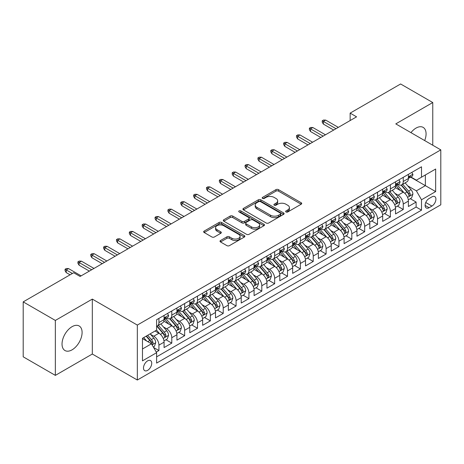 <?xml version="1.0" encoding="UTF-8"?>
<svg xmlns="http://www.w3.org/2000/svg" width="464" height="464" viewBox="0 0 464 464"><rect width="100%" height="100%" fill="white"/><g stroke="black" fill="none" stroke-linecap="round" stroke-linejoin="round"><path stroke-width="0.7" d="M286.01 211.955A1.247 0.719 0 0 0 287.779 211.955L301.188 204.212A1.786 1.032 0 0 0 301.716 203.487A1.786 1.032 0 0 0 301.188 202.756L278.47 189.643A1.786 1.032 0 0 0 275.947 189.643L262.537 197.386A1.247 0.719 0 0 0 262.172 197.89A1.247 0.719 0 0 0 262.537 198.401A1.247 0.719 0 0 0 264.3 198.401L266.04 197.403A5.713 3.3 0 0 1 274.114 197.403L276.01 198.493A5.713 3.3 0 0 1 277.681 200.825A5.713 3.3 0 0 1 276.01 203.157L274.276 204.16A1.247 0.719 0 0 0 273.905 204.67A1.247 0.719 0 0 0 274.276 205.181A1.247 0.719 0 0 0 276.039 205.181L277.774 204.177A5.713 3.3 0 0 1 285.853 204.177L287.75 205.274A5.713 3.3 0 0 1 289.42 207.605A5.713 3.3 0 0 1 287.75 209.937L286.01 210.934A1.247 0.719 0 0 0 285.644 211.445A1.247 0.719 0 0 0 286.01 211.955L286.01 210.934M72.065 349.839A14.187 8.19 120 0 0 81.333 337.34A14.187 8.19 120 0 0 79.158 325.972A14.187 8.19 120 0 0 72.065 326.673A14.187 8.19 120 0 0 62.797 339.178A14.187 8.19 120 0 0 64.972 350.54A14.187 8.19 120 0 0 72.065 349.839M424.682 140.563A14.187 8.19 120 0 0 423.139 127.38A14.187 8.19 120 0 0 416.046 128.081A14.187 8.19 120 0 0 410.947 132.634M147.61 370.371A5.817 3.358 120 0 0 151.415 365.238A5.817 3.358 120 0 0 150.522 360.574A5.817 3.358 120 0 0 147.61 360.864A5.817 3.358 120 0 0 143.811 365.992A5.817 3.358 120 0 0 144.704 370.655A5.817 3.358 120 0 0 147.61 370.371M220.533 240.503A1.786 1.032 0 0 0 220.011 241.234A1.786 1.032 0 0 0 220.533 241.964L226.908 245.642A1.786 1.032 0 0 0 229.436 245.642L244.325 237.046A1.786 1.032 0 0 0 244.853 236.315A1.786 1.032 0 0 0 244.325 235.584L221.606 222.471A1.786 1.032 0 0 0 219.083 222.471L204.189 231.066A1.786 1.032 0 0 0 203.667 231.797A1.786 1.032 0 0 0 204.189 232.528L211.891 236.971A1.786 1.032 0 0 0 214.414 236.971L220.789 233.293A1.786 1.032 0 0 0 221.311 232.563A1.786 1.032 0 0 0 220.789 231.832L216.972 229.628A4.773 2.755 0 0 1 215.569 227.679A4.773 2.755 0 0 1 218.521 225.133A4.773 2.755 0 0 1 223.723 225.73L238.682 234.366A4.773 2.755 0 0 1 240.079 236.315A4.773 2.755 0 0 1 237.133 238.861A4.773 2.755 0 0 1 231.925 238.264L229.436 236.826A1.786 1.032 0 0 0 226.908 236.826L220.533 240.503L220.533 241.964L226.908 238.31L226.908 236.826M92.319 299.094L55.349 320.438L23.2 301.878L23.2 356.816L55.349 375.382L92.319 354.032L137.327 380.022L137.327 325.078L92.319 299.094L92.319 354.032M432.761 145.232L432.761 102.538L395.792 123.888L440.8 149.872L137.327 325.078M432.761 102.538L400.618 83.978L350.146 113.123L350.146 120.547M23.2 301.878L73.672 272.739L80.104 276.451L356.572 116.835L350.146 113.123M266.162 222.981A1.786 1.032 0 0 0 268.691 222.981L283.585 214.38A1.786 1.032 0 0 0 284.107 213.649A1.786 1.032 0 0 0 283.585 212.924L260.861 199.804A1.786 1.032 0 0 0 258.338 199.804L243.443 208.406A1.786 1.032 0 0 0 242.921 209.136A1.786 1.032 0 0 0 243.443 209.861L266.162 222.981M239.586 212.228A1.247 0.719 0 0 1 240.857 212.402L240.857 210.917L263.958 224.257A1.786 1.032 0 0 1 264.48 224.982A1.786 1.032 0 0 1 263.958 225.713L249.064 234.308A1.786 1.032 0 0 1 246.535 234.308L223.816 221.195L223.816 219.739A1.786 1.032 0 0 0 223.294 220.464A1.786 1.032 0 0 0 223.816 221.195M223.816 219.739L230.19 216.056A1.786 1.032 0 0 1 232.713 216.056L241.93 221.374A1.786 1.032 0 0 0 244.453 221.374L248.681 218.933A1.786 1.032 0 0 0 249.203 218.208A1.786 1.032 0 0 0 248.681 217.477L239.088 211.938A1.247 0.719 0 0 1 238.722 211.427A1.247 0.719 0 0 1 239.494 210.76A1.247 0.719 0 0 1 240.857 210.917M156.258 352.083L158.926 350.546L153.59 347.466M150.556 334.353L153.787 336.214A7.273 4.199 60 0 1 158.926 345.123L164.07 342.154L164.07 347.577L171.784 343.122L165.938 339.741M163.415 326.929L166.646 328.79A7.273 4.199 60 0 1 171.784 337.699L176.929 334.73L176.929 340.153L184.649 335.698L178.797 332.317M176.274 319.505L179.504 321.366A7.273 4.199 60 0 1 184.649 330.275L189.788 327.306L189.788 332.729L197.507 328.274L191.655 324.893M189.132 312.081L192.363 313.942A7.273 4.199 60 0 1 197.507 322.851L202.646 319.882L202.646 325.305L210.366 320.85L204.514 317.469M201.991 304.657L205.221 306.518A7.273 4.199 60 0 1 210.366 315.427L215.511 312.458L215.511 317.881L223.225 313.426L217.372 310.045M214.849 297.233L218.08 299.094A7.273 4.199 60 0 1 223.225 308.003L228.369 305.034L228.369 310.457L236.083 306.002L230.231 302.621M227.708 289.809L230.939 291.67A7.273 4.199 60 0 1 236.083 300.579L241.228 297.61L241.228 303.033L248.942 298.578L243.09 295.197M240.572 282.385L243.797 284.246A7.273 4.199 60 0 1 248.942 293.155L254.086 290.186L254.086 295.609L261.8 291.154L255.948 287.773M253.431 274.961L256.656 276.822A7.273 4.199 60 0 1 261.8 285.731L266.945 282.762L266.945 288.185L274.659 283.73L268.807 280.349M266.29 267.537L269.514 269.398A7.273 4.199 60 0 1 274.659 278.307L279.804 275.338L279.804 280.761L287.518 276.306L281.671 272.925M279.148 260.113L282.373 261.974A7.273 4.199 60 0 1 287.518 270.883L292.662 267.914L292.662 273.337L300.376 268.882L294.53 265.501M292.007 252.689L295.237 254.55A7.273 4.199 60 0 1 300.376 263.459L305.521 260.49L305.521 265.913L313.235 261.458L307.388 258.077M304.865 245.265L308.096 247.126A7.273 4.199 60 0 1 313.235 256.035L318.379 253.066L318.379 258.489L326.099 254.034L320.247 250.653M317.724 237.841L320.955 239.702A7.273 4.199 60 0 1 326.099 248.611L331.238 245.642L331.238 251.065L338.958 246.604L333.106 243.229M330.583 230.417L333.813 232.278A7.273 4.199 60 0 1 338.958 241.187L344.097 238.218L344.097 243.635L351.816 239.18L345.964 235.805M343.441 222.993L346.672 224.854A7.273 4.199 60 0 1 351.816 233.763L356.961 230.794L356.961 236.211L364.675 231.756L358.823 228.381M356.3 215.569L359.53 217.43A7.273 4.199 60 0 1 364.675 226.339L369.82 223.37L369.82 228.787L377.534 224.332L371.681 220.957M369.158 208.145L372.389 210.006A7.273 4.199 60 0 1 377.534 218.915L382.678 215.946L382.678 221.363L390.392 216.908L384.54 213.533M382.023 200.721L385.248 202.582A7.273 4.199 60 0 1 390.392 211.491L395.537 208.522L395.537 213.939L403.251 209.484L403.251 204.067A7.273 4.199 -120 0 0 398.106 195.158L394.881 193.297M397.399 206.109L403.251 209.484M164.07 342.154A7.273 4.199 -120 0 0 158.926 333.245L155.069 331.018M176.929 334.73A7.273 4.199 -120 0 0 171.784 325.821L163.833 321.233M189.788 327.306A7.273 4.199 -120 0 0 184.649 318.397L176.691 313.809M202.646 319.882A7.273 4.199 -120 0 0 197.507 310.973L189.556 306.385M215.511 312.458A7.273 4.199 -120 0 0 210.366 303.549L202.414 298.961M228.369 305.034A7.273 4.199 -120 0 0 223.225 296.125L215.273 291.537M241.228 297.61A7.273 4.199 -120 0 0 236.083 288.701L228.131 284.113M254.086 290.186A7.273 4.199 -120 0 0 248.942 281.277L240.99 276.689M266.945 282.762A7.273 4.199 -120 0 0 261.8 273.853L253.849 269.265M279.804 275.338A7.273 4.199 -120 0 0 274.659 266.429L266.707 261.841M292.662 267.914A7.273 4.199 -120 0 0 287.518 259.005L279.566 254.417M305.521 260.49A7.273 4.199 -120 0 0 300.376 251.581L292.424 246.987M318.379 253.066A7.273 4.199 -120 0 0 313.235 244.157L305.283 239.563M331.238 245.642A7.273 4.199 -120 0 0 326.099 236.733L318.142 232.139M344.097 238.218A7.273 4.199 -120 0 0 338.958 229.309L331.006 224.715M356.961 230.794A7.273 4.199 -120 0 0 351.816 221.885L343.865 217.291M369.82 223.37A7.273 4.199 -120 0 0 364.675 214.461L356.723 209.867M382.678 215.946A7.273 4.199 -120 0 0 377.534 207.037L369.582 202.443M395.537 208.522A7.273 4.199 -120 0 0 390.392 199.613L382.44 195.019M431.926 196.864L429.096 198.499A5.638 3.254 120 0 0 425.413 203.464A5.638 3.254 120 0 0 426.277 207.982A5.638 3.254 120 0 0 429.096 207.704L431.926 206.074A5.638 3.254 120 0 0 435.609 201.103A5.638 3.254 120 0 0 434.745 196.585A5.638 3.254 120 0 0 431.926 196.864M137.327 380.022L440.8 204.81L440.8 149.872M142.471 348.986L151.467 343.789L156.612 352.698L156.612 363.092L421.509 210.157L421.509 199.764L416.37 190.849L407.74 185.867M156.612 352.698L142.471 360.864L142.471 338.297L156.612 330.13L156.612 319.737L421.509 166.796L421.509 177.19L435.655 169.024L435.655 191.591L421.509 199.764M166.576 318.06L166.646 318.101A7.273 4.199 60 0 0 170.282 318.461L175.427 315.491A7.273 4.199 -120 0 0 176.929 312.162L176.929 308.003M179.435 310.636L179.504 310.677A7.273 4.199 60 0 0 183.141 311.037L188.285 308.067A7.273 4.199 -120 0 0 189.788 304.738L189.788 300.579M192.293 303.212L192.363 303.253A7.273 4.199 60 0 0 195.999 303.613L201.144 300.643A7.273 4.199 -120 0 0 202.646 297.314L202.646 293.155M205.152 295.788L205.221 295.829A7.273 4.199 60 0 0 208.858 296.189L214.003 293.219A7.273 4.199 -120 0 0 215.511 289.89L215.511 285.731M218.01 288.364L218.08 288.405A7.273 4.199 60 0 0 221.717 288.765L226.861 285.795A7.273 4.199 -120 0 0 228.369 282.466L228.369 278.307M230.869 280.94L230.939 280.981A7.273 4.199 60 0 0 234.575 281.341L239.72 278.371A7.273 4.199 -120 0 0 241.228 275.042L241.228 270.883M243.733 273.516L243.797 273.557A7.273 4.199 60 0 0 247.434 273.917L252.578 270.947A7.273 4.199 -120 0 0 254.086 267.618L254.086 263.459M256.592 266.092L256.656 266.133A7.273 4.199 60 0 0 260.292 266.493L265.437 263.523A7.273 4.199 -120 0 0 266.945 260.194L266.945 256.035M269.451 258.668L269.514 258.709A7.273 4.199 60 0 0 273.151 259.069L278.296 256.099A7.273 4.199 -120 0 0 279.804 252.77L279.804 248.611M282.309 251.244L282.373 251.285A7.273 4.199 60 0 0 286.015 251.645L291.154 248.675A7.273 4.199 -120 0 0 292.662 245.346L292.662 241.187M295.168 243.82L295.237 243.861A7.273 4.199 60 0 0 298.874 244.221L304.013 241.251A7.273 4.199 -120 0 0 305.521 237.922L305.521 233.763M308.026 236.396L308.096 236.437A7.273 4.199 60 0 0 311.733 236.797L316.877 233.827A7.273 4.199 -120 0 0 318.379 230.498L318.379 226.339M320.885 228.972L320.955 229.013A7.273 4.199 60 0 0 324.591 229.373L329.736 226.403A7.273 4.199 -120 0 0 331.238 223.074L331.238 218.915M333.744 221.548L333.813 221.589A7.273 4.199 60 0 0 337.45 221.949L342.594 218.979A7.273 4.199 -120 0 0 344.097 215.65L344.097 211.491M346.602 214.124L346.672 214.165A7.273 4.199 60 0 0 350.308 214.525L355.453 211.555A7.273 4.199 -120 0 0 356.961 208.226L356.961 204.067M359.461 206.7L359.53 206.741A7.273 4.199 60 0 0 363.167 207.101L368.312 204.131A7.273 4.199 -120 0 0 369.82 200.802L369.82 196.643M372.319 199.276L372.389 199.317A7.273 4.199 60 0 0 376.026 199.677L381.17 196.707A7.273 4.199 -120 0 0 382.678 193.378L382.678 189.219M385.184 191.852L385.248 191.893A7.273 4.199 60 0 0 388.884 192.253L394.029 189.283A7.273 4.199 -120 0 0 395.537 185.954L395.537 181.795M156.612 356.857L416.109 207.037L416.109 202.06L408.395 206.515L408.395 201.098A7.273 4.199 -120 0 0 403.251 192.189L395.299 187.595M398.042 184.428L398.106 184.469A7.273 4.199 -120 0 0 401.743 184.829A7.273 4.199 -120 0 0 403.251 181.499L403.251 177.341M401.743 184.829L406.887 181.859A7.273 4.199 -120 0 0 408.395 178.53L408.395 174.371M158.926 318.397L158.926 322.555A7.273 4.199 60 0 1 157.424 325.885A7.273 4.199 60 0 1 156.612 326.18M157.424 325.885L162.562 322.915A7.273 4.199 -120 0 0 164.07 319.586L164.07 315.427M171.784 310.973L171.784 315.131A7.273 4.199 60 0 1 170.282 318.461M184.649 303.549L184.649 307.707A7.273 4.199 60 0 1 183.141 311.037M197.507 296.125L197.507 300.283A7.273 4.199 60 0 1 195.999 303.613M210.366 288.701L210.366 292.859A7.273 4.199 60 0 1 208.858 296.189M223.225 281.277L223.225 285.435A7.273 4.199 60 0 1 221.717 288.765M236.083 273.853L236.083 278.011A7.273 4.199 60 0 1 234.575 281.341M248.942 266.429L248.942 270.587A7.273 4.199 60 0 1 247.434 273.917M261.8 259.005L261.8 263.163A7.273 4.199 60 0 1 260.292 266.493M274.659 251.581L274.659 255.739A7.273 4.199 60 0 1 273.151 259.069M287.518 244.157L287.518 248.315A7.273 4.199 60 0 1 286.015 251.645M300.376 236.733L300.376 240.891A7.273 4.199 60 0 1 298.874 244.221M313.235 229.309L313.235 233.467A7.273 4.199 60 0 1 311.733 236.797M326.099 221.885L326.099 226.043A7.273 4.199 60 0 1 324.591 229.373M338.958 214.461L338.958 218.619A7.273 4.199 60 0 1 337.45 221.949M351.816 207.037L351.816 211.195A7.273 4.199 60 0 1 350.308 214.525M364.675 199.613L364.675 203.771A7.273 4.199 60 0 1 363.167 207.101M377.534 192.189L377.534 196.347A7.273 4.199 60 0 1 376.026 199.677M390.392 184.765L390.392 188.923A7.273 4.199 60 0 1 388.884 192.253M390.392 211.491L390.392 216.908M377.534 218.915L377.534 224.332M364.675 226.339L364.675 231.756M351.816 233.763L351.816 239.18M338.958 241.187L338.958 246.604M326.099 248.611L326.099 254.034M313.235 256.035L313.235 261.458M300.376 263.459L300.376 268.882M287.518 270.883L287.518 276.306M274.659 278.307L274.659 283.73M261.8 285.731L261.8 291.154M248.942 293.155L248.942 298.578M236.083 300.579L236.083 306.002M223.225 308.003L223.225 313.426M210.366 315.427L210.366 320.85M197.507 322.851L197.507 328.274M184.649 330.275L184.649 335.698M171.784 337.699L171.784 343.122M158.926 345.123L158.926 350.546M151.467 343.789L142.471 338.592M416.37 190.849L425.366 185.652L425.366 174.963L435.655 169.024M410.64 177.155L435.655 191.591M410.901 177.004L416.37 180.16L421.509 177.19M55.349 320.438L55.349 375.382M410.257 198.685L416.109 202.06M416.109 207.037L421.509 210.157M286.514 212.135L287.75 211.422A5.713 3.3 0 0 0 289.42 209.09L289.42 207.605M277.681 200.825L277.681 202.31A5.713 3.3 0 0 1 276.01 204.641L274.775 205.355M301.165 204.23L278.47 191.127A1.786 1.032 0 0 0 275.947 191.127L263.036 198.58M283.556 214.397L260.861 201.289A1.786 1.032 0 0 0 258.338 201.289L243.467 209.879L243.443 208.406M280.424 214.159A1.247 0.719 0 0 0 280.795 213.649A1.247 0.719 0 0 0 280.424 213.144L260.484 201.625A1.247 0.719 0 0 0 258.715 201.625L256.888 202.687A5.713 3.3 0 0 0 255.212 205.018A5.713 3.3 0 0 0 256.888 207.35L270.518 215.221A5.713 3.3 0 0 0 278.597 215.221L280.424 214.159L280.424 215.644A1.247 0.719 0 0 0 280.795 215.139L280.795 213.649M255.212 205.018L255.212 206.503A5.713 3.3 0 0 0 256.888 208.835L256.888 207.35M280.424 215.644L278.597 216.705A5.713 3.3 0 0 1 270.518 216.705L256.888 208.835M223.839 221.206L230.19 217.541L230.19 216.056M249.203 218.208L249.203 219.692A1.786 1.032 0 0 1 248.681 220.417L244.453 222.859A1.786 1.032 0 0 1 241.93 222.859L232.713 217.541A1.786 1.032 0 0 0 230.19 217.541M240.857 212.402L263.929 225.724M251.494 226.896A4.773 2.755 0 0 0 256.696 227.493A4.773 2.755 0 0 0 259.643 224.947A4.773 2.755 0 0 0 258.245 222.998L252.973 219.953A1.786 1.032 0 0 0 250.45 219.953L246.222 222.395A1.786 1.032 0 0 0 245.7 223.126A1.786 1.032 0 0 0 246.222 223.857L251.494 226.896L251.494 228.381A4.773 2.755 0 0 0 256.696 228.978A4.773 2.755 0 0 0 259.643 226.432L259.643 224.947M245.7 223.126L245.7 224.611A1.786 1.032 0 0 0 246.222 225.342L246.222 223.857M251.494 228.381L246.222 225.342M240.079 236.315L240.079 237.8A4.773 2.755 0 0 1 237.133 240.346A4.773 2.755 0 0 1 231.925 239.749L229.436 238.31A1.786 1.032 0 0 0 226.908 238.31M215.569 227.679L215.569 229.164A4.773 2.755 0 0 0 216.972 231.113L216.972 229.628M220.789 231.832L220.789 233.293L216.972 231.113M244.302 237.058L221.606 223.955A1.786 1.032 0 0 0 219.083 223.955L204.212 232.539M408.285 199.822L411.609 197.908L412.896 194.19A4.82 2.784 -120 0 0 411.017 189.666L405.142 182.862M403.964 192.659L397.254 184.887M400.142 190.397L396.25 185.884A11.548 6.67 -120 0 0 395.891 185.478M401.087 185.09L407.032 191.968A4.82 2.784 60 0 1 408.749 195.286L409.103 195.86L409.753 195.767L410.292 194.399A4.82 2.784 -120 0 0 408.575 191.075L402.7 184.278M401.441 184.974L407.827 192.369A2.453 1.415 60 0 1 408.442 193.331L410.292 194.399M411.8 172.405L412.896 174.296A4.82 2.784 60 0 1 411.899 176.43L409.457 177.84A4.82 2.784 -120 0 0 410.292 176.726L410.193 176.303M408.558 178.066L408.575 178.066A4.82 2.784 -120 0 0 409.457 177.84M409.671 176.366L410.292 176.726C409.99 176.001 409.474 176.297 408.749 177.619A4.82 2.784 60 0 1 408.395 178.304M336 128.714L323.396 121.435L323.396 124.108L322.236 122.252L322.236 120.768L323.396 121.435L325.711 120.101L338.314 127.374M323.396 124.108L333.686 130.048M322.236 120.768L323.524 120.025L325.711 120.101M395.427 207.246L398.75 205.332L400.038 201.614A4.82 2.784 -120 0 0 398.158 197.09L392.283 190.286M391.106 200.083L384.389 192.311M387.283 197.821L383.386 193.308A11.548 6.67 -120 0 0 383.032 192.902M388.229 192.514L394.174 199.392A4.82 2.784 60 0 1 395.891 202.71L396.244 203.284L396.894 203.191L397.433 201.823A4.82 2.784 -120 0 0 395.717 198.505L389.841 191.702M388.583 192.398L394.963 199.793A2.453 1.415 60 0 1 395.583 200.755L397.433 201.823M382.568 214.67L385.891 212.756L387.179 209.038A4.82 2.784 -120 0 0 385.3 204.514L379.424 197.716M378.247 207.507L371.531 199.735M374.425 205.245L370.527 200.732A11.548 6.67 -120 0 0 370.173 200.326M375.37 199.938L381.315 206.816A4.82 2.784 60 0 1 383.032 210.14L383.38 210.708L384.035 210.615L384.575 209.247A4.82 2.784 -120 0 0 382.858 205.929L376.983 199.126M375.718 199.822L382.104 207.217A2.453 1.415 60 0 1 382.725 208.179L384.575 209.247M369.709 222.094L373.033 220.18L374.32 216.468A4.82 2.784 -120 0 0 372.441 211.938L366.566 205.14M365.388 214.931L358.672 207.159M361.566 212.669L357.669 208.156A11.548 6.67 -120 0 0 357.315 207.75M362.512 207.362L368.457 214.24A4.82 2.784 60 0 1 370.173 217.564L370.521 218.132L371.177 218.039L371.716 216.671A4.82 2.784 -120 0 0 369.999 213.353L364.124 206.55M362.86 207.251L369.245 214.641A2.453 1.415 60 0 1 369.866 215.603L371.716 216.671M356.851 229.518L360.174 227.604L361.456 223.892A4.82 2.784 -120 0 0 359.583 219.362L353.707 212.564M352.53 222.355L345.813 214.583M348.708 220.093L344.81 215.58A11.548 6.67 -120 0 0 344.45 215.174M349.653 214.786L355.598 221.664A4.82 2.784 60 0 1 357.315 224.988L357.663 225.556L358.318 225.463L358.858 224.095A4.82 2.784 -120 0 0 357.141 220.777L351.265 213.974M350.001 214.675L356.387 222.065A2.453 1.415 60 0 1 357.007 223.027L358.858 224.095M398.941 179.829L400.038 181.72A4.82 2.784 60 0 1 399.04 183.854L396.592 185.264A4.82 2.784 -120 0 0 397.433 184.15L397.335 183.727M395.699 185.49L395.717 185.49A4.82 2.784 -120 0 0 396.592 185.264M396.813 183.79L397.433 184.15C397.132 183.425 396.616 183.721 395.891 185.043A4.82 2.784 60 0 1 395.537 185.728M323.141 136.138L310.538 128.859L310.538 131.532L309.378 129.676L309.378 128.192L310.538 128.859L312.852 127.525L325.455 134.798M310.538 131.532L320.827 137.472M309.378 128.192L310.665 127.449L312.852 127.525M386.083 187.253L387.179 189.144A4.82 2.784 60 0 1 386.181 191.278L383.734 192.688A4.82 2.784 -120 0 0 384.575 191.574L384.476 191.151M382.835 192.914L382.858 192.914A4.82 2.784 -120 0 0 383.734 192.688M383.954 191.214L384.575 191.574C384.273 190.849 383.757 191.145 383.032 192.467A4.82 2.784 60 0 1 382.678 193.152M310.283 143.562L297.679 136.283L297.679 138.956L296.519 137.1L296.519 135.616L297.679 136.283L299.993 134.949L312.597 142.222M297.679 138.956L307.963 144.896M296.519 135.616L297.807 134.873L299.993 134.949M373.224 194.677L374.32 196.568A4.82 2.784 60 0 1 373.323 198.702L370.875 200.112A4.82 2.784 -120 0 0 371.716 198.998L371.612 198.575M369.976 200.338L369.999 200.338A4.82 2.784 -120 0 0 370.875 200.112M371.096 198.644L371.716 198.998C371.415 198.273 370.898 198.569 370.173 199.891A4.82 2.784 60 0 1 369.82 200.576M297.418 150.986L284.821 143.707L284.821 146.38L283.661 144.524L283.661 143.04L284.821 143.707L287.135 142.373L299.732 149.646M284.821 146.38L295.104 152.32M283.661 143.04L284.948 142.297L287.135 142.373M360.366 202.101L361.456 203.992A4.82 2.784 60 0 1 360.458 206.126L358.017 207.536A4.82 2.784 -120 0 0 358.858 206.422L358.753 205.999M357.118 207.762L357.141 207.762A4.82 2.784 -120 0 0 358.017 207.536M358.237 206.068L358.858 206.422C358.556 205.697 358.04 205.999 357.315 207.315A4.82 2.784 60 0 1 356.961 208M284.56 158.41L271.962 151.131L271.962 153.804L270.802 151.948L270.802 150.464L271.962 151.131L274.276 149.797L286.874 157.07M271.962 153.804L282.245 159.744M270.802 150.464L272.09 149.721L274.276 149.797M343.992 236.942L347.316 235.028L348.597 231.316A4.82 2.784 -120 0 0 346.724 226.786L340.849 219.988M339.671 229.779L332.955 222.007M335.849 227.517L331.951 223.004A11.548 6.67 -120 0 0 331.592 222.598M336.794 222.21L342.739 229.088A4.82 2.784 60 0 1 344.456 232.412L344.804 232.98L345.454 232.887L345.999 231.519A4.82 2.784 -120 0 0 344.282 228.201L338.407 221.398M337.142 222.099L343.528 229.489A2.453 1.415 60 0 1 344.149 230.451L345.999 231.519M347.507 209.525L348.597 211.416A4.82 2.784 60 0 1 347.6 213.55L345.158 214.96A4.82 2.784 -120 0 0 345.999 213.846L345.895 213.423M344.259 215.186L344.282 215.186A4.82 2.784 -120 0 0 345.158 214.96M345.378 213.492L345.999 213.846C345.697 213.121 345.181 213.423 344.456 214.739A4.82 2.784 60 0 1 344.097 215.424M271.701 165.834L259.103 158.555L259.103 161.228L257.943 159.372L257.943 157.888L259.103 158.555L261.418 157.221L274.015 164.494M259.103 161.228L269.387 167.168M257.943 157.888L259.231 157.145L261.418 157.221M331.134 244.366L334.457 242.452L335.739 238.74A4.82 2.784 -120 0 0 333.865 234.21L327.99 227.412M326.813 237.203L320.096 229.431M322.99 234.941L319.093 230.428A11.548 6.67 -120 0 0 318.733 230.022M323.936 229.634L329.875 236.512A4.82 2.784 60 0 1 331.598 239.836L331.946 240.404L332.595 240.311L333.14 238.943A4.82 2.784 -120 0 0 331.418 235.625L325.542 228.822M324.284 229.523L330.67 236.913A2.453 1.415 60 0 1 331.29 237.875L333.14 238.943M334.648 216.949L335.739 218.84A4.82 2.784 60 0 1 334.741 220.974L332.299 222.384A4.82 2.784 -120 0 0 333.14 221.276L333.036 220.847M331.4 222.61L331.418 222.61A4.82 2.784 -120 0 0 332.299 222.384M332.514 220.916L333.14 221.276C332.833 220.545 332.323 220.847 331.598 222.163A4.82 2.784 60 0 1 331.238 222.848M258.842 173.258L246.239 165.979L246.239 168.652L245.085 166.796L245.085 165.312L246.239 165.979L248.559 164.645L261.157 171.918M246.239 168.652L256.528 174.592M245.085 165.312L246.372 164.569L248.559 164.645M318.275 251.79L321.598 249.876L322.88 246.164A4.82 2.784 -120 0 0 321.007 241.634L315.131 234.836M313.954 244.627L307.238 236.855M310.132 242.365L306.234 237.852A11.548 6.67 -120 0 0 305.875 237.452M311.077 237.058L317.016 243.936A4.82 2.784 60 0 1 318.739 247.26L319.087 247.828L319.737 247.735L320.282 246.367A4.82 2.784 -120 0 0 318.559 243.049L312.684 236.246M311.425 236.947L317.811 244.337A2.453 1.415 60 0 1 318.432 245.299L320.282 246.367M321.79 224.373L322.88 226.264A4.82 2.784 60 0 1 321.883 228.398L319.441 229.808A4.82 2.784 -120 0 0 320.282 228.7L320.177 228.271M318.542 230.034L318.559 230.034A4.82 2.784 -120 0 0 319.441 229.808M319.655 228.34L320.282 228.7C319.974 227.969 319.464 228.271 318.739 229.587A4.82 2.784 60 0 1 318.379 230.272M245.984 180.682L233.38 173.403L233.38 176.076L232.226 174.22L232.226 172.736L233.38 173.403L235.695 172.069L248.298 179.342M233.38 176.076L243.67 182.016M232.226 172.736L233.514 171.993L235.695 172.069M305.416 259.214L308.734 257.3L310.022 253.588A4.82 2.784 -120 0 0 308.148 249.058L302.273 242.26M301.095 252.051L294.379 244.279M297.273 249.789L293.376 245.276A11.548 6.67 -120 0 0 293.016 244.876M298.219 244.482L304.158 251.36A4.82 2.784 60 0 1 305.875 254.684L306.228 255.252L306.878 255.159L307.423 253.791A4.82 2.784 -120 0 0 305.701 250.473L299.825 243.67M298.567 244.371L304.952 251.761A2.453 1.415 60 0 1 305.573 252.723L307.423 253.791M308.931 231.797L310.022 233.688A4.82 2.784 60 0 1 309.024 235.822L306.582 237.232A4.82 2.784 -120 0 0 307.423 236.124L307.319 235.695M305.683 237.458L305.701 237.458A4.82 2.784 -120 0 0 306.582 237.232M306.797 235.764L307.423 236.124C307.116 235.393 306.605 235.695 305.875 237.011A4.82 2.784 60 0 1 305.521 237.696M233.125 188.106L220.522 180.827L220.522 183.5L219.368 181.644L219.368 180.16L220.522 180.827L222.836 179.493L235.439 186.766M220.522 183.5L230.811 189.44M219.368 180.16L220.649 179.417L222.836 179.493M292.552 266.643L295.875 264.724L297.163 261.012A4.82 2.784 -120 0 0 295.284 256.488L289.408 249.684M288.231 259.475L281.52 251.703M284.415 257.213L280.517 252.7A11.548 6.67 -120 0 0 280.157 252.3M285.36 251.906L291.299 258.784A4.82 2.784 60 0 1 293.016 262.108L293.37 262.676L294.019 262.583L294.559 261.215A4.82 2.784 -120 0 0 292.842 257.897L286.967 251.094M285.708 251.795L292.094 259.185A2.453 1.415 60 0 1 292.709 260.147L294.559 261.215M296.073 239.221L297.163 241.112A4.82 2.784 60 0 1 296.165 243.246L293.724 244.656A4.82 2.784 -120 0 0 294.559 243.548L294.46 243.119M292.825 244.882L292.842 244.882A4.82 2.784 -120 0 0 293.724 244.656M293.938 243.188L294.559 243.548C294.257 242.817 293.747 243.119 293.016 244.435A4.82 2.784 60 0 1 292.662 245.12M220.267 195.53L207.663 188.251L207.663 190.924L206.509 189.068L206.509 187.584L207.663 188.251L209.977 186.917L222.581 194.19M207.663 190.924L217.952 196.864M206.509 187.584L207.791 186.841L209.977 186.917M279.693 274.067L283.017 272.148L284.304 268.436A4.82 2.784 -120 0 0 282.425 263.912L276.55 257.108M275.372 266.899L268.662 259.127M271.556 264.637L267.658 260.124A11.548 6.67 -120 0 0 267.299 259.724M272.496 259.33L278.441 266.208A4.82 2.784 60 0 1 280.157 269.532L280.511 270.1L281.161 270.007L281.7 268.639A4.82 2.784 -120 0 0 279.983 265.321L274.108 258.518M272.849 259.219L279.235 266.609A2.453 1.415 60 0 1 279.85 267.571L281.7 268.639M283.214 246.645L284.304 248.536A4.82 2.784 60 0 1 283.307 250.67L280.865 252.08A4.82 2.784 -120 0 0 281.7 250.972L281.602 250.543M279.966 252.306L279.983 252.306A4.82 2.784 -120 0 0 280.865 252.08M281.08 250.612L281.7 250.972C281.399 250.241 280.882 250.543 280.157 251.859A4.82 2.784 60 0 1 279.804 252.544M207.408 202.954L194.805 195.675L194.805 198.348L193.65 196.492L193.65 195.008L194.805 195.675L197.119 194.341L209.722 201.614M194.805 198.348L205.094 204.288M193.65 195.008L194.932 194.265L197.119 194.341M266.835 281.491L270.158 279.572L271.446 275.86A4.82 2.784 -120 0 0 269.567 271.336L263.691 264.532M262.514 274.323L255.803 266.551M258.692 272.061L254.8 267.548A11.548 6.67 -120 0 0 254.44 267.148M259.637 266.754L265.582 273.632A4.82 2.784 60 0 1 267.299 276.956L267.653 277.524L268.302 277.431L268.842 276.063A4.82 2.784 -120 0 0 267.125 272.745L261.249 265.942M259.991 266.643L266.377 274.033A2.453 1.415 60 0 1 266.991 274.995L268.842 276.063M270.35 254.069L271.446 255.96A4.82 2.784 60 0 1 270.448 258.094L268.006 259.504A4.82 2.784 -120 0 0 268.842 258.396L268.743 257.967M267.107 259.73L267.125 259.73A4.82 2.784 -120 0 0 268.006 259.504M268.221 258.036L268.842 258.396C268.54 257.665 268.024 257.967 267.299 259.283A4.82 2.784 60 0 1 266.945 259.968M194.549 210.378L181.946 203.099L181.946 205.772L180.786 203.916L180.786 202.432L181.946 203.099L184.26 201.765L196.864 209.038M181.946 205.772L192.235 211.712M180.786 202.432L182.074 201.689L184.26 201.765M253.976 288.915L257.3 286.996L258.587 283.284A4.82 2.784 -120 0 0 256.708 278.76L250.833 271.956M249.655 281.747L242.939 273.975M245.833 279.485L241.935 274.972A11.548 6.67 -120 0 0 241.582 274.572M246.778 274.178L252.723 281.056A4.82 2.784 60 0 1 254.44 284.38L254.794 284.948L255.444 284.855L255.983 283.487A4.82 2.784 -120 0 0 254.266 280.169L248.391 273.366M247.132 274.067L253.512 281.457A2.453 1.415 60 0 1 254.133 282.419L255.983 283.487M257.491 261.493L258.587 263.384A4.82 2.784 60 0 1 257.59 265.518L255.148 266.928A4.82 2.784 -120 0 0 255.983 265.82L255.884 265.391M254.249 267.154L254.266 267.154A4.82 2.784 -120 0 0 255.148 266.928M255.362 265.46L255.983 265.82C255.681 265.095 255.165 265.391 254.44 266.707A4.82 2.784 60 0 1 254.086 267.397M181.691 217.802L169.087 210.523L169.087 213.196L167.927 211.34L167.927 209.856L169.087 210.523L171.402 209.189L184.005 216.462M169.087 213.196L179.377 219.136M167.927 209.856L169.215 209.113L171.402 209.189M241.118 296.339L244.441 294.42L245.729 290.708A4.82 2.784 -120 0 0 243.849 286.184L237.974 279.38M236.797 289.171L230.08 281.399M232.974 286.909L229.077 282.396A11.548 6.67 -120 0 0 228.723 281.996M233.92 281.602L239.865 288.48A4.82 2.784 60 0 1 241.582 291.804L241.93 292.372L242.585 292.279L243.124 290.911A4.82 2.784 -120 0 0 241.408 287.593L235.532 280.79M234.268 281.491L240.654 288.881A2.453 1.415 60 0 1 241.274 289.843L243.124 290.911M244.632 268.917L245.729 270.808A4.82 2.784 60 0 1 244.731 272.942L242.283 274.352A4.82 2.784 -120 0 0 243.124 273.244L243.026 272.815M241.39 274.578L241.408 274.578A4.82 2.784 -120 0 0 242.283 274.352M242.504 272.884L243.124 273.244C242.823 272.519 242.307 272.815 241.582 274.131A4.82 2.784 60 0 1 241.228 274.821M168.832 225.226L156.229 217.952L156.229 220.62L155.069 218.764L155.069 217.28L156.229 217.952L158.543 216.613L171.146 223.892M156.229 220.62L166.512 226.56M155.069 217.28L156.356 216.537L158.543 216.613M228.259 303.763L231.582 301.844L232.87 298.132A4.82 2.784 -120 0 0 230.991 293.608L225.115 286.804M223.938 296.595L217.222 288.823M220.116 294.333L216.218 289.82A11.548 6.67 -120 0 0 215.864 289.42M221.061 289.026L227.006 295.904A4.82 2.784 60 0 1 228.723 299.228L229.071 299.796L229.726 299.709L230.266 298.335A4.82 2.784 -120 0 0 228.549 295.017L222.674 288.214M221.409 288.915L227.795 296.305A2.453 1.415 60 0 1 228.416 297.267L230.266 298.335M231.774 276.341L232.87 278.232A4.82 2.784 60 0 1 231.872 280.366L229.425 281.776A4.82 2.784 -120 0 0 230.266 280.668L230.161 280.239M228.526 282.002L228.549 282.002A4.82 2.784 -120 0 0 229.425 281.776M229.645 280.308L230.266 280.668C229.964 279.943 229.448 280.239 228.723 281.555A4.82 2.784 60 0 1 228.369 282.245M155.968 232.65L143.37 225.376L143.37 228.044L142.21 226.188L142.21 224.704L143.37 225.376L145.684 224.037L158.288 231.316M143.37 228.044L153.654 233.984M142.21 224.704L143.498 223.961L145.684 224.037M215.4 311.187L218.724 309.268L220.006 305.556A4.82 2.784 -120 0 0 218.132 301.032L212.257 294.228M211.079 304.019L204.363 296.247M207.257 301.757L203.36 297.244A11.548 6.67 -120 0 0 203 296.844M208.203 296.45L214.148 303.328A4.82 2.784 60 0 1 215.864 306.652L216.212 307.22L216.868 307.133L217.407 305.759A4.82 2.784 -120 0 0 215.69 302.441L209.815 295.638M208.551 296.339L214.936 303.729A2.453 1.415 60 0 1 215.557 304.691L217.407 305.759M218.915 283.765L220.006 285.656A4.82 2.784 60 0 1 219.008 287.79L216.566 289.2A4.82 2.784 -120 0 0 217.407 288.092L217.303 287.663M215.667 289.426L215.69 289.426A4.82 2.784 -120 0 0 216.566 289.2M216.787 287.732L217.407 288.092C217.106 287.367 216.589 287.663 215.864 288.979A4.82 2.784 60 0 1 215.511 289.669M143.109 240.074L130.512 232.8L130.512 235.468L129.352 233.612L129.352 232.128L130.512 232.8L132.826 231.461L145.423 238.74M130.512 235.468L140.795 241.408M129.352 232.128L130.639 231.385L132.826 231.461M202.542 318.611L205.865 316.692L207.147 312.98A4.82 2.784 -120 0 0 205.274 308.456L199.398 301.652M198.221 311.443L191.504 303.671M194.399 309.181L190.501 304.668A11.548 6.67 -120 0 0 190.141 304.268M195.344 303.874L201.289 310.752A4.82 2.784 60 0 1 203.006 314.076L203.354 314.644L204.003 314.557L204.549 313.183A4.82 2.784 -120 0 0 202.832 309.865L196.956 303.062M195.692 303.763L202.078 311.158A2.453 1.415 60 0 1 202.698 312.115L204.549 313.183M206.057 291.189L207.147 293.08A4.82 2.784 60 0 1 206.149 295.214L203.708 296.624A4.82 2.784 -120 0 0 204.549 295.516L204.444 295.087M202.809 296.85L202.832 296.85A4.82 2.784 -120 0 0 203.708 296.624M203.928 295.156L204.549 295.516C204.247 294.791 203.731 295.087 203.006 296.403A4.82 2.784 60 0 1 202.646 297.093M130.251 247.498L117.653 240.224L117.653 242.892L116.493 241.036L116.493 239.552L117.653 240.224L119.967 238.885L132.565 246.164M117.653 242.892L127.936 248.832M116.493 239.552L117.781 238.809L119.967 238.885M189.683 326.035L193.007 324.116L194.288 320.404A4.82 2.784 -120 0 0 192.415 315.88L186.54 309.076M185.362 318.867L178.646 311.095M181.54 316.605L177.642 312.092A11.548 6.67 -120 0 0 177.283 311.692M182.485 311.298L188.425 318.182A4.82 2.784 60 0 1 190.147 321.5L190.495 322.068L191.145 321.981L191.69 320.607A4.82 2.784 -120 0 0 189.967 317.289L184.092 310.486M182.833 311.187L189.219 318.582A2.453 1.415 60 0 1 189.84 319.539L191.69 320.607M193.198 298.613L194.288 300.504A4.82 2.784 60 0 1 193.291 302.638L190.849 304.048A4.82 2.784 -120 0 0 191.69 302.94L191.586 302.511M189.95 304.274L189.967 304.274A4.82 2.784 -120 0 0 190.849 304.048M191.064 302.58L191.69 302.94C191.383 302.215 190.872 302.511 190.147 303.827A4.82 2.784 60 0 1 189.788 304.517M117.392 254.922L104.789 247.648L104.789 250.316L103.634 248.46L103.634 246.976L104.789 247.648L107.109 246.309L119.706 253.588M104.789 250.316L115.078 256.256M103.634 246.976L104.922 246.233L107.109 246.309M176.825 333.459L180.148 331.54L181.43 327.828A4.82 2.784 -120 0 0 179.556 323.304L173.681 316.5M172.504 326.291L165.787 318.519M168.681 324.029L164.784 319.516A11.548 6.67 -120 0 0 164.424 319.116M169.627 318.722L175.566 325.606A4.82 2.784 60 0 1 177.289 328.924L177.637 329.492L178.286 329.405L178.831 328.031A4.82 2.784 -120 0 0 177.109 324.713L171.233 317.91M169.975 318.611L176.361 326.006A2.453 1.415 60 0 1 176.981 326.963L178.831 328.031M180.339 306.037L181.43 307.928A4.82 2.784 60 0 1 180.432 310.062L177.99 311.472A4.82 2.784 -120 0 0 178.831 310.364L178.727 309.935M177.091 311.698L177.109 311.698A4.82 2.784 -120 0 0 177.99 311.472M178.205 310.004L178.831 310.364C178.524 309.639 178.014 309.935 177.289 311.251A4.82 2.784 60 0 1 176.929 311.941M104.533 262.346L91.93 255.072L91.93 257.74L90.776 255.884L90.776 254.4L91.93 255.072L94.244 253.733L106.848 261.012M91.93 257.74L102.219 263.68M90.776 254.4L92.063 253.657L94.244 253.733M163.966 340.883L167.284 338.964L168.571 335.252A4.82 2.784 -120 0 0 166.698 330.728L160.822 323.924M159.645 333.715L156.565 330.153M155.823 331.453L155.324 330.873M156.768 326.146L162.707 333.03A4.82 2.784 60 0 1 164.424 336.348L164.778 336.916L165.428 336.829L165.973 335.455A4.82 2.784 -120 0 0 164.25 332.137L158.375 325.334M157.116 326.035L163.502 333.43A2.453 1.415 60 0 1 164.123 334.387L165.973 335.455M167.481 313.461L168.571 315.352A4.82 2.784 60 0 1 167.574 317.486L165.132 318.896A4.82 2.784 -120 0 0 165.973 317.788L165.868 317.359M164.233 319.122L164.25 319.122A4.82 2.784 -120 0 0 165.132 318.896M165.346 317.428L165.973 317.788C165.665 317.063 165.155 317.359 164.424 318.675A4.82 2.784 60 0 1 164.07 319.365M91.675 269.77L79.071 262.496L79.071 265.164L77.917 263.308L77.917 261.824L79.071 262.496L81.386 261.157L93.989 268.436M79.071 265.164L89.361 271.104M77.917 261.824L79.199 261.081L81.386 261.157M153.335 347.02L154.425 346.388L155.713 342.676A4.82 2.784 -120 0 0 153.833 338.152L150.139 333.865M146.682 341.028L143.707 337.577M142.964 338.877L142.471 338.308M146.148 336.168L149.849 340.454A4.82 2.784 60 0 1 151.566 343.772L151.919 344.34L152.569 344.253L153.108 342.879A4.82 2.784 -120 0 0 151.392 339.561L147.691 335.281M146.45 336L150.643 340.854A2.453 1.415 60 0 1 151.258 341.811L153.108 342.879M72.384 273.482L66.213 269.92L66.213 272.594L65.059 270.732L65.059 269.248L66.213 269.92L68.527 268.581L81.13 275.86M66.213 272.594L70.07 274.816M65.059 269.248L66.34 268.505L68.527 268.581M153.787 336.214L158.926 333.245M166.646 328.79L171.784 325.821M179.504 321.366L184.649 318.397M192.363 313.942L197.507 310.973M205.221 306.518L210.366 303.549M218.08 299.094L223.225 296.125M230.939 291.67L236.083 288.701M243.797 284.246L248.942 281.277M256.656 276.822L261.8 273.853M269.514 269.398L274.659 266.429M282.373 261.974L287.518 259.005M295.237 254.55L300.376 251.581M308.096 247.126L313.235 244.157M320.955 239.702L326.099 236.733M333.813 232.278L338.958 229.309M346.672 224.854L351.816 221.885M359.53 217.43L364.675 214.461M372.389 210.006L377.534 207.037M385.248 202.582L390.392 199.613M398.106 195.158L403.251 192.189M403.251 181.499L408.395 178.53M158.926 322.555L164.07 319.586M171.784 315.131L176.929 312.162M184.649 307.707L189.788 304.738M197.507 300.283L202.646 297.314M210.366 292.859L215.511 289.89M223.225 285.435L228.369 282.466M236.083 278.011L241.228 275.042M248.942 270.587L254.086 267.618M261.8 263.163L266.945 260.194M274.659 255.739L279.804 252.77M287.518 248.315L292.662 245.346M300.376 240.891L305.521 237.922M313.235 233.467L318.379 230.498M326.099 226.043L331.238 223.074M338.958 218.619L344.097 215.65M351.816 211.195L356.961 208.226M364.675 203.771L369.82 200.802M377.534 196.347L382.678 193.378M390.392 188.923L395.537 185.954M403.251 204.067L408.395 201.098M425.761 202.513L431.926 206.074M425.111 205.401L429.096 207.704M287.75 211.422L287.75 209.937M274.276 205.181L274.276 204.16M276.01 204.641L276.01 203.157M262.537 198.401L262.537 197.386M275.947 191.127L275.947 189.643M278.47 191.127L278.47 189.643M301.188 204.212L301.188 202.756M258.338 201.289L258.338 199.804M260.861 201.289L260.861 199.804M283.585 214.38L283.585 212.924M270.518 216.705L270.518 215.221M278.597 216.705L278.597 215.221M232.713 217.541L232.713 216.056M241.93 222.859L241.93 221.374M244.453 222.859L244.453 221.374M248.681 220.417L248.681 218.933M263.958 225.713L263.958 224.257M229.436 238.31L229.436 236.826M231.925 239.749L231.925 238.264M204.189 232.528L204.189 231.066M219.083 223.955L219.083 222.471M221.606 223.955L221.606 222.471M244.325 237.046L244.325 235.584M407.554 197.351L412.861 194.283M408.575 191.075L411.017 189.666M404.736 193.297L407.032 191.968M412.861 174.238L408.395 176.819M394.69 204.775L400.003 201.712M395.717 198.505L398.158 197.09M391.877 200.721L394.174 199.392M381.831 212.199L387.144 209.136M382.858 205.929L385.3 204.514M379.018 208.145L381.315 206.816M368.973 219.623L374.286 216.56M369.999 213.353L372.441 211.938M366.154 215.569L368.457 214.24M356.114 227.047L361.427 223.984M357.141 220.777L359.583 219.362M353.295 222.993L355.598 221.664M400.003 181.662L395.537 184.243M387.144 189.086L382.678 191.667M374.286 196.51L369.82 199.091M361.427 203.934L356.961 206.515M343.256 234.471L348.568 231.408M344.282 228.201L346.724 226.786M340.437 230.417L342.739 229.088M348.568 211.364L344.097 213.939M330.397 241.895L335.71 238.832M331.418 235.625L333.865 234.21M327.578 237.841L329.875 236.512M335.71 218.788L331.238 221.363M317.538 249.319L322.851 246.256M318.559 243.049L321.007 241.634M314.72 245.265L317.016 243.936M322.851 226.212L318.379 228.787M304.68 256.743L309.993 253.68M305.701 250.473L308.148 249.058M301.861 252.689L304.158 251.36M309.993 233.636L305.521 236.211M291.821 264.167L297.134 261.104M292.842 257.897L295.284 256.488M289.002 260.113L291.299 258.784M297.134 241.06L292.662 243.635M278.963 271.591L284.27 268.528M279.983 265.321L282.425 263.912M276.144 267.537L278.441 266.208M284.27 248.484L279.804 251.059M266.104 279.021L271.411 275.952M267.125 272.745L269.567 271.336M263.285 274.961L265.582 273.632M271.411 255.908L266.945 258.483M253.24 286.445L258.552 283.376M254.266 280.169L256.708 278.76M250.427 282.385L252.723 281.056M258.552 263.332L254.086 265.907M240.381 293.869L245.694 290.8M241.408 287.593L243.849 286.184M237.568 289.809L239.865 288.48M245.694 270.756L241.228 273.337M227.522 301.293L232.835 298.224M228.549 295.017L230.991 293.608M224.704 297.233L227.006 295.904M232.835 278.18L228.369 280.761M214.664 308.717L219.977 305.648M215.69 302.441L218.132 301.032M211.845 304.657L214.148 303.328M219.977 285.604L215.511 288.185M201.805 316.141L207.118 313.072M202.832 309.865L205.274 308.456M198.986 312.081L201.289 310.752M207.118 293.028L202.646 295.609M188.947 323.565L194.259 320.496M189.967 317.289L192.415 315.88M186.128 319.505L188.425 318.182M194.259 300.452L189.788 303.033M176.088 330.989L181.401 327.92M177.109 324.713L179.556 323.304M173.269 326.929L175.566 325.606M181.401 307.876L176.929 310.457M163.229 338.413L168.542 335.344M164.25 332.137L166.698 330.728M160.411 334.353L162.707 333.03M168.542 315.3L164.07 317.881M152.082 344.845L155.684 342.768M151.392 339.561L153.833 338.152M147.772 341.655L149.849 340.454"/></g></svg>
